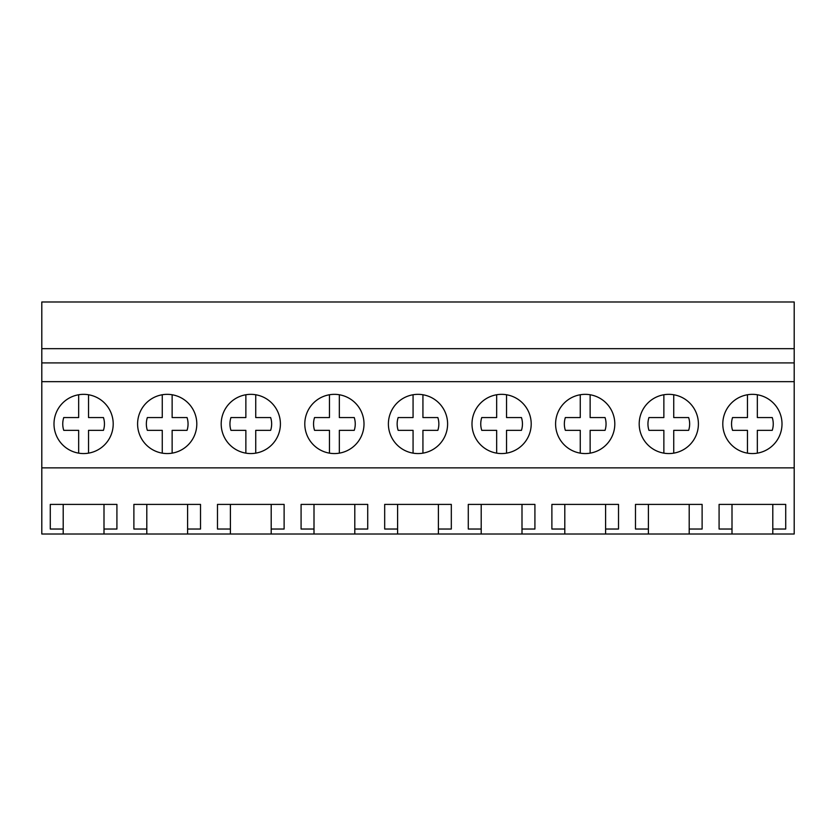 <?xml version="1.0" encoding="UTF-8"?>
<svg xmlns="http://www.w3.org/2000/svg" width="836" height="836" viewBox="0 0 836 836"><rect width="100%" height="100%" fill="white"/><g stroke="black" fill="none" stroke-linecap="round" stroke-linejoin="round"><path stroke-width="1.25" d="M41.8 467.867L41.8 301.984L794.2 301.984L794.2 467.867L41.8 467.867L41.8 534.016L63.202 534.016L63.202 529.031L50.285 529.031L50.285 504.401L116.915 504.401L116.915 529.031L103.998 529.031L103.998 504.401M41.8 381.655L794.2 381.655M722.795 423.946A29.605 29.605 0 0 1 752.4 394.341A29.605 29.605 0 0 1 782.005 423.946A29.605 29.605 0 0 1 752.4 453.561A29.605 29.605 0 0 1 722.795 423.946M388.395 423.946A29.605 29.605 0 0 1 418 394.341A29.605 29.605 0 0 1 447.605 423.946A29.605 29.605 0 0 1 418 453.561A29.605 29.605 0 0 1 388.395 423.946M221.195 423.946A29.605 29.605 0 0 1 250.8 394.341A29.605 29.605 0 0 1 280.405 423.946A29.605 29.605 0 0 1 250.8 453.561A29.605 29.605 0 0 1 221.195 423.946M196.805 423.946A29.605 29.605 0 0 1 167.2 453.561A29.605 29.605 0 0 1 137.595 423.946A29.605 29.605 0 0 1 167.2 394.341A29.605 29.605 0 0 1 196.805 423.946M364.005 423.946A29.605 29.605 0 0 1 334.4 453.561A29.605 29.605 0 0 1 304.795 423.946A29.605 29.605 0 0 1 334.4 394.341A29.605 29.605 0 0 1 364.005 423.946M614.805 423.946A29.605 29.605 0 0 1 585.2 453.561A29.605 29.605 0 0 1 555.595 423.946A29.605 29.605 0 0 1 585.2 394.341A29.605 29.605 0 0 1 614.805 423.946M639.195 423.946A29.605 29.605 0 0 1 668.8 394.341A29.605 29.605 0 0 1 698.405 423.946A29.605 29.605 0 0 1 668.8 453.561A29.605 29.605 0 0 1 639.195 423.946M531.205 423.946A29.605 29.605 0 0 1 501.6 453.561A29.605 29.605 0 0 1 471.995 423.946A29.605 29.605 0 0 1 501.6 394.341A29.605 29.605 0 0 1 531.205 423.946M113.205 423.946A29.605 29.605 0 0 1 83.6 453.561A29.605 29.605 0 0 1 53.995 423.946A29.605 29.605 0 0 1 83.6 394.341A29.605 29.605 0 0 1 113.205 423.946M41.8 362.918L794.2 362.918M41.8 348.664L794.2 348.664M63.202 534.016L732.002 534.016L732.002 529.031L719.085 529.031L719.085 504.401L785.715 504.401L785.715 529.031L772.798 529.031L772.798 504.401M732.002 534.016L794.2 534.016L794.2 467.867M103.998 534.016L103.998 529.031M146.802 534.016L146.802 529.031L133.885 529.031L133.885 504.401L200.515 504.401L200.515 529.031L187.598 529.031L187.598 504.401M187.598 534.016L187.598 529.031M230.402 534.016L230.402 529.031L217.485 529.031L217.485 504.401L284.115 504.401L284.115 529.031L271.198 529.031L271.198 504.401M271.198 534.016L271.198 529.031M314.002 534.016L314.002 529.031L301.085 529.031L301.085 504.401L367.715 504.401L367.715 529.031L354.798 529.031L354.798 504.401M354.798 534.016L354.798 529.031M397.602 534.016L397.602 529.031L384.685 529.031L384.685 504.401L451.315 504.401L451.315 529.031L438.398 529.031L438.398 504.401M438.398 534.016L438.398 529.031M481.202 534.016L481.202 529.031L468.285 529.031L468.285 504.401L534.915 504.401L534.915 529.031L521.998 529.031L521.998 504.401M521.998 534.016L521.998 529.031M564.802 534.016L564.802 529.031L551.885 529.031L551.885 504.401L618.515 504.401L618.515 529.031L605.598 529.031L605.598 504.401M605.598 534.016L605.598 529.031M648.402 534.016L648.402 529.031L635.485 529.031L635.485 504.401L702.115 504.401L702.115 529.031L689.198 529.031L689.198 504.401M689.198 534.016L689.198 529.031M772.798 534.016L772.798 529.031M63.202 529.031L63.202 504.401M732.002 529.031L732.002 504.401M146.802 529.031L146.802 504.401M230.402 529.031L230.402 504.401M314.002 529.031L314.002 504.401M397.602 529.031L397.602 504.401M481.202 529.031L481.202 504.401M564.802 529.031L564.802 504.401M648.402 529.031L648.402 504.401M78.668 453.143L78.668 430.352L63.755 430.352A20.848 20.848 0 0 1 63.755 417.551L78.668 417.551L78.668 394.759M88.532 394.759L88.532 417.551L103.445 417.551A20.848 20.848 0 0 1 103.445 430.352L88.532 430.352L88.532 453.143M162.268 453.143L162.268 430.352L147.355 430.352A20.848 20.848 0 0 1 147.355 417.551L162.268 417.551L162.268 394.759M172.132 394.759L172.132 417.551L187.045 417.551A20.848 20.848 0 0 1 187.045 430.352L172.132 430.352L172.132 453.143M245.868 453.143L245.868 430.352L230.955 430.352A20.848 20.848 0 0 1 230.955 417.551L245.868 417.551L245.868 394.759M255.732 394.759L255.732 417.551L270.645 417.551A20.848 20.848 0 0 1 270.645 430.352L255.732 430.352L255.732 453.143M329.468 453.143L329.468 430.352L314.555 430.352A20.848 20.848 0 0 1 314.555 417.551L329.468 417.551L329.468 394.759M339.332 394.759L339.332 417.551L354.245 417.551A20.848 20.848 0 0 1 354.245 430.352L339.332 430.352L339.332 453.143M413.068 453.143L413.068 430.352L398.155 430.352A20.848 20.848 0 0 1 398.155 417.551L413.068 417.551L413.068 394.759M422.932 394.759L422.932 417.551L437.845 417.551A20.848 20.848 0 0 1 437.845 430.352L422.932 430.352L422.932 453.143M496.668 453.143L496.668 430.352L481.755 430.352A20.848 20.848 0 0 1 481.755 417.551L496.668 417.551L496.668 394.759M506.532 394.759L506.532 417.551L521.445 417.551A20.848 20.848 0 0 1 521.445 430.352L506.532 430.352L506.532 453.143M580.268 453.143L580.268 430.352L565.355 430.352A20.848 20.848 0 0 1 565.355 417.551L580.268 417.551L580.268 394.759M590.132 394.759L590.132 417.551L605.045 417.551A20.848 20.848 0 0 1 605.045 430.352L590.132 430.352L590.132 453.143M663.868 453.143L663.868 430.352L648.955 430.352A20.848 20.848 0 0 1 648.955 417.551L663.868 417.551L663.868 394.759M673.732 394.759L673.732 417.551L688.645 417.551A20.848 20.848 0 0 1 688.645 430.352L673.732 430.352L673.732 453.143M747.468 453.143L747.468 430.352L732.555 430.352A20.848 20.848 0 0 1 732.555 417.551L747.468 417.551L747.468 394.759M757.332 394.759L757.332 417.551L772.245 417.551A20.848 20.848 0 0 1 772.245 430.352L757.332 430.352L757.332 453.143"/></g></svg>
